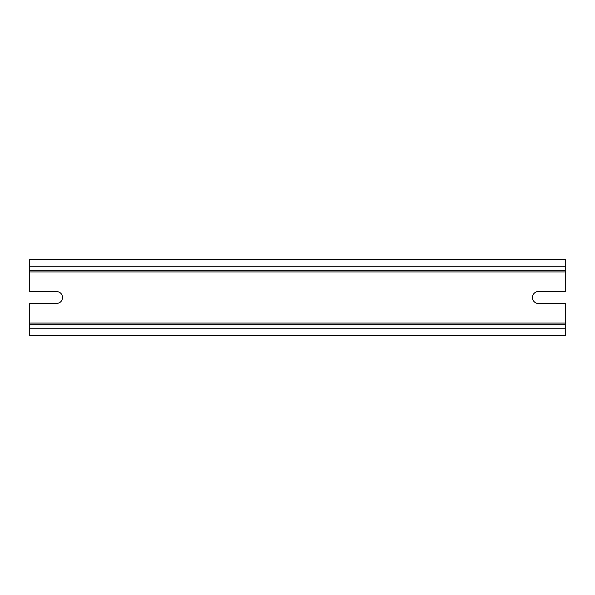 <?xml version="1.0" encoding="UTF-8"?>
<svg xmlns="http://www.w3.org/2000/svg" width="595" height="595" viewBox="0 0 595 595"><rect width="100%" height="100%" fill="white"/><g stroke="black" fill="none" stroke-linecap="round" stroke-linejoin="round"><path stroke-width="0.89" d="M532.466 297.5A6.01 6.01 0 0 0 538.475 303.51L565.25 303.51L565.25 335.751L29.75 335.751L29.75 303.51L56.525 303.51C60.177 303.153 62.177 301.152 62.535 297.5C62.177 293.848 60.177 291.847 56.525 291.49L29.75 291.49L29.75 259.249L565.25 259.249L565.25 291.49L538.475 291.49A6.01 6.01 0 0 0 532.466 297.5M29.75 324.818L565.25 324.818L29.75 324.818M29.75 270.182L565.25 270.182M29.75 323.07L565.25 323.07M29.75 271.93L565.25 271.93M29.75 266.248L565.25 266.248M29.75 328.752L565.25 328.752"/></g></svg>
